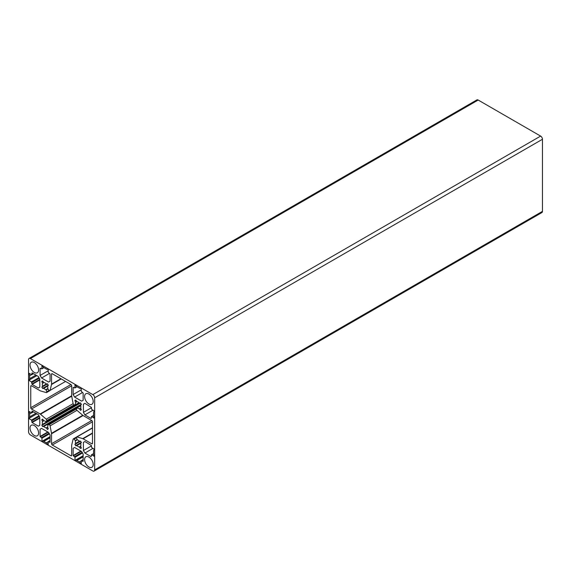 <?xml version="1.0" encoding="UTF-8"?>
<svg xmlns="http://www.w3.org/2000/svg" width="571" height="571" viewBox="0 0 571 571"><rect width="100%" height="100%" fill="white"/><g stroke="black" fill="none" stroke-linecap="round" stroke-linejoin="round"><path stroke-width="0.86" d="M91.353 407.344L91.724 409.464L94.443 411.034L94.094 411.484A2.598 1.499 -120 0 0 93.558 412.676L93.558 415.581A2.598 1.499 -120 0 0 94.094 417.394L94.443 418.243L91.46 416.644L91.132 418.493L84.893 414.889L83.423 412.348L83.423 404.204L84.893 403.354L91.353 407.344M84.893 403.354L83.423 404.204M91.353 407.765L83.423 412.348M93.009 410.206L84.893 414.889M28.771 411.284L31.748 412.883L32.076 411.034L38.321 414.639L39.792 417.18L39.792 425.324L38.321 426.173L32.076 422.569L31.491 420.063L28.771 418.5L29.114 418.043A2.598 1.499 -120 0 0 29.649 416.859L29.649 413.946A2.598 1.499 -120 0 0 29.114 412.134L28.771 411.284M36.887 413.811L28.771 418.5M81.253 388.194L81.253 391.335L83.13 393.091L83.13 400.3L81.66 401.149L74.608 397.081L73.138 394.532L73.138 387.324L74.901 387.966L75.008 384.59L75.572 385.311A2.598 1.499 -120 0 0 76.871 386.681L79.39 388.137A2.598 1.499 -120 0 0 80.689 388.266L81.253 388.194M81.253 389.85L73.138 394.532M82.538 392.498L74.608 397.081M82.909 461.418L81.36 460.647L81.253 464.023L80.689 463.302A2.598 1.499 -120 0 0 79.39 461.932L76.871 460.476A2.598 1.499 -120 0 0 75.572 460.347L75.008 460.419L75.008 457.278L73.138 455.522L73.138 448.314L74.608 447.464L81.66 451.533L83.13 454.081L83.13 461.289M74.608 447.464L73.138 448.314M83.13 455.729L75.008 460.419M83.13 455.986L75.572 460.347M40.477 390.899L46.237 392.591A1.042 0.6 -120 0 0 46.579 392.57A1.042 0.6 -120 0 0 46.743 391.735L45.937 389.658A3.897 2.248 60 0 1 43.86 388.287L42.896 388.594L41.854 387.159L42.611 386.117A3.897 2.248 60 0 1 42.611 383.305L41.854 381.756L42.582 380.978L43.86 382.584A3.897 2.248 60 0 1 46.294 383.99L47.571 383.862L48.299 385.475L47.55 386.153A3.897 2.248 60 0 1 47.693 388.644L49.092 390.378A1.042 0.6 -120 0 0 49.891 390.657A1.042 0.6 -120 0 0 50.091 390.371L51.497 384.533A2.077 1.199 -120 0 0 51.54 384.155L51.54 374.176A1.042 0.6 60 0 1 51.754 373.705A1.042 0.6 60 0 1 52.275 373.755L70.932 384.526A1.042 0.6 60 0 1 71.668 385.796L71.668 395.774A2.077 1.199 -120 0 0 71.71 396.203L73.124 403.668A1.042 0.6 -120 0 0 74.116 404.825L75.515 404.711A3.897 2.248 60 0 1 75.665 402.391L74.915 400.485L75.95 400.242L76.914 401.663A3.897 2.248 60 0 1 79.355 403.076L80.625 402.94L81.353 404.561L80.604 405.239A3.897 2.248 60 0 1 80.604 408.058L81.353 409.6L80.625 410.378L79.355 408.779A3.897 2.248 60 0 1 77.271 407.744L76.471 408.9A1.042 0.6 -120 0 0 76.971 410.335L82.738 415.295A2.077 1.199 -120 0 0 83.088 415.545L91.724 420.534A1.042 0.6 60 0 1 92.459 421.805L92.459 443.346A1.042 0.6 60 0 1 92.245 443.824A1.042 0.6 60 0 1 91.724 443.774L83.088 438.785A2.077 1.199 -120 0 0 82.738 438.635L76.971 436.936A1.042 0.6 -120 0 0 76.628 436.965A1.042 0.6 -120 0 0 76.471 437.793L77.271 439.87A3.897 2.248 60 0 1 79.355 441.24L80.625 441.112L81.353 442.732L75.95 445.851L74.915 444.409L75.665 443.374A3.897 2.248 60 0 1 75.515 440.883L74.116 439.149A1.042 0.6 -120 0 0 73.316 438.871A1.042 0.6 -120 0 0 73.124 439.163L71.71 444.995A2.077 1.199 -120 0 0 71.668 445.38L71.668 455.351A1.042 0.6 60 0 1 71.454 455.829A1.042 0.6 60 0 1 70.932 455.772L52.275 445.002A1.042 0.6 60 0 1 51.54 443.731L51.54 433.76A2.077 1.199 -120 0 0 51.497 433.332L50.091 425.859A1.042 0.6 -120 0 0 49.092 424.703L47.693 424.824A3.897 2.248 60 0 1 47.55 427.144L48.299 428.685L47.571 429.463L46.294 427.865A3.897 2.248 60 0 1 43.86 426.451L42.582 426.587L41.854 424.967L42.611 424.289A3.897 2.248 60 0 1 42.611 421.469L41.854 419.928L42.582 419.15L43.86 420.748A3.897 2.248 60 0 1 45.937 421.783L46.743 420.627A1.042 0.6 -120 0 0 46.237 419.193L40.477 414.232A2.077 1.199 -120 0 0 40.127 413.982L31.491 409A1.042 0.6 60 0 1 30.755 407.723L30.755 386.182A1.042 0.6 60 0 1 30.97 385.703A1.042 0.6 60 0 1 31.491 385.753L40.127 390.742A2.077 1.199 -120 0 0 40.477 390.899M42.582 419.15L41.854 419.571L42.582 419.15M79.605 403.169L42.568 424.56M80.632 404.975L43.603 426.359M79.605 441.34L75.622 443.638M76.914 445.537L80.604 443.41A3.897 2.248 60 0 1 80.604 446.222L81.353 448.128L80.311 448.371L79.355 446.95A3.897 2.248 60 0 1 76.914 445.537L80.604 443.41M75.643 400.064L74.915 400.485L75.643 400.064M46.551 384.09L42.568 386.389M42.582 380.978L41.854 381.399L42.582 380.978M47.586 385.889L43.603 388.187M38.614 369.979A6.074 3.512 60 0 1 37.358 372.763A6.074 3.512 60 0 1 31.277 369.251A6.074 3.512 60 0 1 31.277 362.235A6.074 3.512 60 0 1 35.959 363.863A6.074 3.512 60 0 1 38.614 369.979M93.194 401.492A6.074 3.512 60 0 1 91.931 404.275A6.074 3.512 60 0 1 85.857 400.763A6.074 3.512 60 0 1 85.857 393.747A6.074 3.512 60 0 1 90.539 395.375A6.074 3.512 60 0 1 93.194 401.492M93.194 464.508A6.074 3.512 60 0 1 91.931 467.292A6.074 3.512 60 0 1 85.857 463.788A6.074 3.512 60 0 1 85.857 456.764A6.074 3.512 60 0 1 90.539 458.399A6.074 3.512 60 0 1 93.194 464.508M38.614 433.004A6.074 3.512 60 0 1 37.358 435.78A6.074 3.512 60 0 1 31.277 432.276A6.074 3.512 60 0 1 31.277 425.259A6.074 3.512 60 0 1 35.959 426.887A6.074 3.512 60 0 1 38.614 433.004M49.855 442.332L48.307 441.561L48.2 444.937L47.636 444.217A2.598 1.499 -120 0 0 46.337 442.846L43.817 441.39A2.598 1.499 -120 0 0 42.518 441.262L41.954 441.333L41.954 438.2L40.084 436.437L40.084 429.228L41.555 428.378L48.606 432.447L50.07 434.995L50.07 442.204M41.555 428.378L40.084 429.228M50.07 436.651L41.954 441.333M50.07 436.901L42.518 441.262M48.2 369.109L48.2 372.249L50.07 374.005L50.07 381.221L48.606 382.063L41.555 377.995L40.084 375.447L40.084 368.238L41.847 368.88L41.954 365.504L42.518 366.225A2.598 1.499 -120 0 0 43.817 367.596L46.337 369.052A2.598 1.499 -120 0 0 47.636 369.18L48.2 369.109M48.2 370.765L40.084 375.447M49.484 373.413L41.555 377.995M28.771 373.12L31.748 374.712L32.076 372.863L38.321 376.467L39.792 379.016L39.792 387.152L38.321 388.002L32.076 384.397L31.491 381.899L28.771 380.329L29.114 379.872A2.598 1.499 -120 0 0 29.649 378.687L29.649 375.775A2.598 1.499 -120 0 0 29.114 373.969L28.771 373.12M36.887 375.639L28.771 380.329M91.353 445.508L91.724 447.635L94.443 449.199L94.094 449.655A2.598 1.499 -120 0 0 93.558 450.84L93.558 453.752A2.598 1.499 -120 0 0 94.094 455.558L94.443 456.407L91.46 454.816L91.132 456.664L84.893 453.06L83.423 450.519L83.423 442.375L84.893 441.526L91.353 445.508M84.893 441.526L83.423 442.375M91.353 445.937L83.423 450.519M93.009 448.378L84.893 453.06M29.085 358.445L476.878 99.911A2.598 1.499 60 0 1 478.177 100.039L540.616 136.091A2.598 1.499 60 0 1 542.45 139.274L542.45 211.37A2.598 1.499 60 0 1 541.915 212.555L94.122 471.089A2.598 1.499 -120 0 0 94.658 469.897L94.658 397.801A2.598 1.499 -120 0 0 92.823 394.618L30.384 358.574A2.598 1.499 -120 0 0 29.085 358.445A2.598 1.499 -120 0 0 28.55 359.63L28.55 431.726A2.598 1.499 -120 0 0 30.384 434.909L92.823 470.961A2.598 1.499 -120 0 0 94.122 471.089M93.558 415.609L91.724 416.673M29.678 411.812L29.114 412.134M31.512 412.869L29.649 413.946M35.909 413.247L29.649 416.859M38.964 415.752L31.491 420.063M39.328 416.387L31.855 420.699M39.792 417.608L31.855 422.183M39.792 418.115L32.076 422.569M33.361 411.777L31.855 412.647M76.849 386.667L75.008 387.73M83.13 459.805L81.624 460.676M80.854 451.069L73.138 455.522M81.289 451.318L73.359 455.901M82.117 452.332L74.644 456.643M82.488 452.967L75.008 457.278M83.13 456.864L76.871 460.476M81.253 460.854L79.39 461.932M81.253 462.974L80.689 463.302M31.491 385.753L30.755 386.182M70.932 384.526L30.755 407.723M71.668 385.796L31.491 409M71.668 395.774L40.127 413.982M71.71 396.203L40.477 414.232M73.124 403.668L46.237 419.193M74.116 404.825L46.743 420.627M75.393 404.953L46.215 421.798M42.896 419.328L41.854 419.928M43.603 420.556L42.568 421.155M43.86 420.748L42.611 421.469M79.355 403.076L42.611 424.289M80.625 402.94L41.854 425.324M81.353 404.204L42.582 426.587M80.604 405.239L43.86 426.451M47.55 427.144L46.294 427.865M47.593 427.458L46.551 428.057M48.299 428.685L47.257 429.285M76.999 407.73L47.821 424.581M76.471 408.9L49.092 424.703M76.971 410.335L50.091 425.859M82.738 415.295L51.497 433.332M83.088 415.545L51.54 433.76M91.724 420.534L51.54 443.731M92.459 421.805L52.275 445.002M71.668 455.351L70.932 455.772M76.471 437.793L74.116 439.149M76.999 439.57L75.393 440.498M77.271 439.87L75.515 440.883M79.355 441.24L75.665 443.374M80.625 441.112L74.915 444.409M81.353 442.375L75.643 445.673M80.604 446.222L79.355 446.95M80.647 446.543L79.605 447.143M81.353 447.771L80.311 448.371M92.459 428L76.971 436.936M92.459 433.018L82.738 438.635M92.459 433.375L83.088 438.785M92.459 443.346L91.724 443.774M80.711 405.588L77.114 407.665M80.747 405.738L77.271 407.744M80.604 408.058L79.355 408.779M80.647 408.372L79.605 408.972M81.353 409.6L80.311 410.199M75.95 400.242L74.915 400.842M76.657 401.47L75.622 402.07M76.914 401.663L75.665 402.391M78.998 402.698L75.515 404.711M79.105 402.805L75.515 404.882M52.275 373.755L51.54 374.176M60.911 378.737L51.54 384.155M61.218 378.916L51.497 384.533M65.572 381.428L50.091 390.371M42.896 381.157L41.854 381.756M43.603 382.384L42.568 382.984M43.86 382.584L42.611 383.305M46.294 383.99L42.611 386.117M47.571 383.862L41.854 387.159M48.299 385.118L42.582 388.416M47.55 386.153L43.86 388.287M47.693 388.644L45.937 389.658M47.821 389.029L46.215 389.957M49.092 390.378L46.743 391.735M50.07 440.719L48.564 441.59M47.793 431.983L40.084 436.437M48.235 432.24L40.305 436.815M49.063 433.246L41.59 437.557M49.427 433.881L41.954 438.2M50.07 437.779L43.817 441.39M48.2 441.768L46.337 442.846M48.2 443.888L47.636 444.217M43.796 367.581L41.954 368.645M29.678 373.641L29.114 373.969M31.512 374.704L29.649 375.775M35.909 375.076L29.649 378.687M38.964 377.581L31.491 381.899M39.328 378.216L31.855 382.534M39.792 379.437L31.855 384.019M39.792 379.943L32.076 384.397M33.361 373.605L31.855 374.476M93.558 453.781L91.724 454.844M478.177 100.039L30.384 358.574M540.616 136.091L92.823 394.618M542.45 139.274L94.658 397.801M542.45 211.37L94.658 469.897M93.558 415.438L91.46 416.644M33.511 411.862L31.748 412.883M76.999 386.753L74.901 387.966M83.13 459.626L81.36 460.647M75.465 404.939L46.165 421.855M80.704 405.567L47.75 424.596M92.459 427.822L73.316 438.871M80.639 443.139L76.657 445.444M46.579 392.57L49.891 390.657M50.07 440.541L48.307 441.561M43.946 367.674L41.847 368.88M33.511 373.691L31.748 374.712M93.558 453.602L91.46 454.816"/></g></svg>
